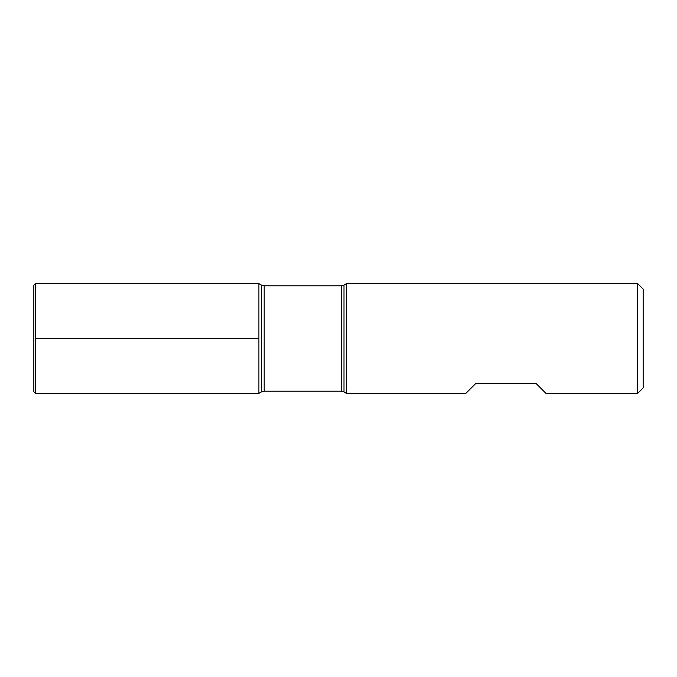 <?xml version="1.0" encoding="UTF-8"?>
<svg xmlns="http://www.w3.org/2000/svg" width="677" height="677" viewBox="0 0 677 677"><rect width="100%" height="100%" fill="white"/><g stroke="black" fill="none" stroke-linecap="round" stroke-linejoin="round"><path stroke-width="1.02" d="M346.531 338.5L346.531 393.388L465.852 393.388L475.728 383.512L536.108 383.512L545.992 393.388L637.658 393.388L637.658 283.612L346.531 283.612L346.531 338.5M258.91 393.388L258.91 283.612L258.91 393.388L261.432 391.932L261.432 285.068L258.91 283.612L35.5 283.612L35.5 393.388L258.91 393.388M637.658 283.612L643.15 289.096L643.15 387.904L637.658 393.388M35.5 283.612L33.85 285.254L33.85 391.746L35.5 393.388M35.5 338.5L258.91 338.5L35.5 338.5M341.259 285.804L264.182 285.804L264.182 391.196L341.259 391.196L341.259 285.804L344.001 285.068L344.001 391.932L346.531 393.388M344.001 285.068L346.531 283.612M341.259 391.196L344.001 391.932M261.432 391.932L264.182 391.196M264.182 285.804L261.432 285.068"/></g></svg>

